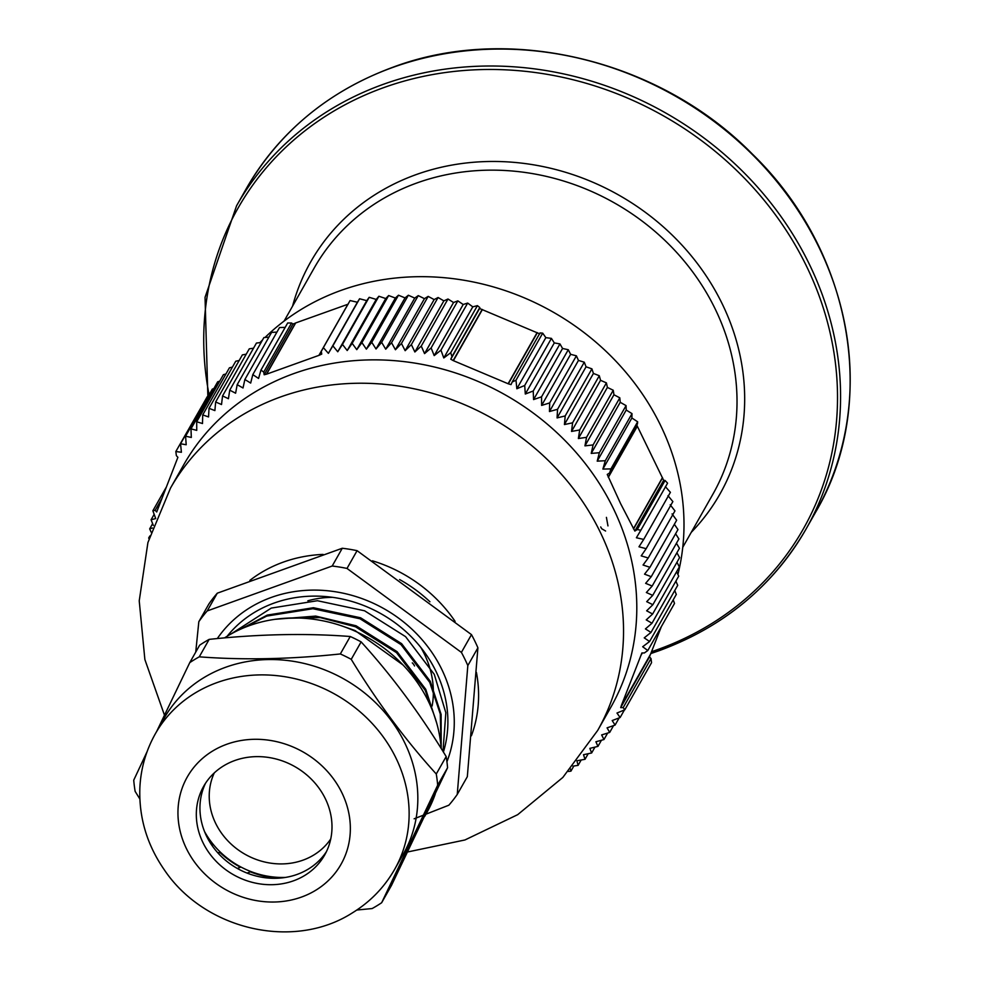 <?xml version="1.0" encoding="UTF-8"?>
<svg xmlns="http://www.w3.org/2000/svg" width="981" height="981" viewBox="0 0 981 981"><rect width="100%" height="100%" fill="white"/><g stroke="black" fill="none" stroke-linecap="round" stroke-linejoin="round"><path stroke-width="1.47" d="M414.534 665.964A9.822 8.78 -150.4 0 0 412.278 662.862M164.452 715.112L144.869 659.514L139.228 600.838L147.923 542.53L170.51 488.084L183.778 464.712A245.569 219.376 29.6 0 1 399.99 361.167A245.569 219.376 29.6 0 1 613.26 508.281A245.569 219.376 29.6 0 1 610.942 707.068L597.674 730.453L562.836 777.442L517.686 814.671L464.933 839.969L407.667 851.962M217.291 593.186A155.525 138.946 -150.4 0 0 208.904 603.94L198.824 621.696A155.525 138.946 29.6 0 1 207.212 610.942L217.291 593.186L342.271 548.256A155.525 138.946 -150.4 0 1 357.084 550.672L471.481 634.633A155.525 138.946 -150.4 0 1 477.906 647.803L467.324 776.694L457.244 794.451A155.525 138.946 29.6 0 1 448.857 805.205L414.129 818.804M477.906 647.803L467.827 665.572A155.525 138.946 29.6 0 0 464.773 658.925A155.525 138.946 29.6 0 0 461.401 652.402L471.481 634.633M357.084 550.672L347.004 568.44A155.525 138.946 29.6 0 0 332.191 566.025L342.271 548.256M446.931 761.722A130.964 116.997 -150.4 0 0 441.72 669.263A130.964 116.997 -150.4 0 0 332.767 591.371A130.964 116.997 -150.4 0 0 217.316 638.557M461.401 652.402L347.004 568.44M332.191 566.025L207.212 610.942M198.824 621.696L195.734 652.107M457.244 794.451L467.827 665.572M227.163 636.24A124.415 111.147 29.6 0 1 378.458 612.328A124.415 111.147 29.6 0 1 443.4 752.047M284 618.337L320.223 617.601L355.49 626.773L396.508 652.647L425.19 690.317L434.681 716.62M243.178 628.061L266.746 616.08L312.878 608.723L360.027 618.778L401.045 644.652L429.727 682.322L440.31 714.045L441.033 746.823M230.842 634.094L271.283 608.085L317.415 600.728L364.564 610.783L405.582 636.657L434.264 674.327L445.828 712.697L442.995 751.409M275.023 619.318L315.735 616.093L356.054 625.78L397.072 651.654L425.754 689.324L436.68 723.046M240.86 629.066L267.31 615.087L313.442 607.717L360.591 617.785L401.609 643.659L430.291 681.317L441.119 714.426L441.192 748.515M153.355 525.448L151.086 519.771L155.709 518.569L152.864 510.77L155.194 510.304L156.702 511.984L177.892 457.318L176.372 455.638L175.832 451.53L181.411 452.266L180.541 443.768L186.194 444.749L185.593 436.202L191.32 437.452L190.976 428.869L196.752 430.377L196.691 421.769L202.503 423.534L202.711 414.914L208.548 416.937L209.027 408.317L214.888 410.598L215.648 401.989L221.522 404.528L222.552 395.919L228.426 398.727L229.738 390.156L235.599 393.209L237.181 384.675L243.018 387.986L244.87 379.5L250.67 383.068L252.804 374.632L258.567 378.445L260.958 370.082L263.73 372.057L264.171 374.767L266.673 374.141L319.132 355.294L321.743 354.08L321.302 351.357L323.362 347.642L328.39 353.344L332.866 345.852L337.758 351.762L342.467 344.417L347.213 350.536L352.167 343.338L356.765 349.653L361.928 342.627L366.367 349.15L371.762 342.295L376.03 348.991L381.634 342.32L385.717 349.199L391.542 342.712L395.429 349.763L401.45 343.473L405.153 350.695L411.37 344.601L414.865 351.983L421.266 346.097L424.552 353.614L431.125 347.948L434.191 355.613L440.947 350.156L443.792 357.955L450.696 352.731L451.971 356.581L450.782 359.23L453.32 360.64L508.207 383.779L511.027 384.626L512.205 381.977L515.981 380.248L516.852 388.758L524.7 385.472L525.301 394.019L533.235 391.002L533.566 399.586L541.561 396.815L541.635 405.423L549.679 402.921L549.47 411.542L557.551 409.285L557.073 417.918L565.191 415.932L564.431 424.552L572.573 422.823L571.543 431.432L579.697 429.96L578.385 438.532L586.54 437.33L584.958 445.865L593.088 444.92L591.236 453.406L599.342 452.719L597.221 461.156L605.302 460.714L602.898 469.077L610.93 468.893L609.63 472.928L607.251 474.448L620.581 503.584L634.854 531.064L637.245 529.532L640.851 530.243L636.387 537.747L643.695 539.427L638.974 546.785L646.148 548.686L641.206 555.871L648.233 557.981L643.058 565.007L649.937 567.312L644.542 574.167L651.249 576.669L645.633 583.339L652.181 586.025L646.356 592.512L652.721 595.381L646.7 601.672L652.868 604.713L646.651 610.807L652.635 614.008L646.234 619.882L651.997 623.242L645.424 628.919L650.992 632.426L644.235 637.871L649.581 641.513L642.678 646.737L647.803 650.526L644.37 652.954L641.893 652.954L621.427 705.327L620.703 707.62L623.18 707.62L624.836 709.766L616.975 713.04L620.127 717.528L612.193 720.557L615.075 725.082L607.08 727.853L609.692 732.427L601.635 734.928L603.977 739.527L595.896 741.771L597.956 746.382L589.839 748.368L591.641 752.979L583.499 754.708L585.019 759.306L576.865 760.778L578.116 765.364L572.916 766.149M151.074 532.082L149.676 528.869L152.46 527.986M149.002 538.765L149.284 537.809M570.476 769.006L570.93 771.14L568.342 771.446M640.851 530.243L667.571 483.155L665.069 480.494L637.245 529.532M647.803 650.526L674.511 603.425L673.224 599.869M624.836 709.766L651.556 662.678L651.004 658.57L623.18 707.62M323.362 347.642L350.082 300.554L357.391 302.246L328.39 353.344M451.971 356.581L479.795 307.531L477.416 305.643L472.781 306.845L467.667 303.068L463.191 304.502L457.845 300.86L453.541 302.516L447.986 299.009L443.853 300.873L438.078 297.513L434.142 299.585L428.17 296.385L424.43 298.665L418.249 295.624L414.718 298.101L408.354 295.232L405.018 297.893L398.482 295.207L395.355 298.04L388.648 295.539L385.754 298.555L378.887 296.25L376.214 299.426L369.187 297.317L366.747 300.652L359.586 298.764L357.391 302.246M450.696 352.731L477.416 305.643M515.981 380.248L542.701 333.16L540.028 332.927L512.205 381.977M609.63 472.928L637.454 423.878L637.65 421.805L631.887 417.98L632.009 413.626L626.209 410.046L626.062 405.619L620.225 402.308L619.808 397.832L613.947 394.767L613.248 390.242L607.386 387.434L606.417 382.872L600.544 380.321L599.293 375.735L593.431 373.442L591.911 368.844L586.062 366.808L584.271 362.197L578.459 360.432L576.399 355.821L570.623 354.325L568.281 349.726L562.567 348.476L559.955 343.914L554.302 342.921L551.42 338.384L545.841 337.648L542.701 333.16M610.93 468.893L637.65 421.805M263.73 372.057L291.553 323.007L287.678 322.982L260.958 370.082M175.832 451.53L202.944 404.27M155.194 510.304L161.681 498.863M152.864 510.77L165.997 487.643M539.808 333.896L479.574 308.5L479.795 307.531M665.069 480.494L663.647 480.334L636.779 425.08M643.695 539.427L670.403 492.339L665.376 486.637M646.148 548.686L672.868 501.585L667.975 495.675M648.233 557.981L674.953 510.893L670.207 504.774M649.937 567.312L676.657 520.224L672.059 513.909M651.249 576.669L677.969 529.581L674.352 524.271M652.181 586.025L678.901 538.937L675.602 533.75M652.721 595.381L679.441 548.293L676.449 543.253M652.868 604.713L679.588 557.625L676.902 552.757M652.635 614.008L679.343 566.92L676.964 562.248M651.997 623.242L678.717 576.154L676.62 571.715M650.992 632.426L677.699 585.338L675.884 581.157M649.581 641.513L676.301 594.425L674.744 590.537M621.598 705.253L650.538 654.241L661.39 626.565M651.004 658.57L649.496 656.89L650.428 654.229M208.242 396.299L207.261 396.667L180.541 443.768M213.833 388.586L212.313 389.114L185.593 436.202M219.732 381.143L217.696 381.781L190.976 428.869M225.937 373.969L223.398 374.681L196.691 421.769M232.423 367.09L229.419 367.826L202.711 414.914M239.192 360.493L235.747 361.229L209.027 408.317M246.231 354.19L242.368 354.889L215.648 401.989M253.539 348.194L249.272 348.831L222.552 395.919M261.093 342.516L256.446 343.056L229.738 390.156M268.892 337.145L263.889 337.587L237.181 384.675M276.924 332.105L271.59 332.4L244.87 379.5M285.177 327.396L279.524 327.531L252.804 374.632M295.661 323.043L292.951 324.049L291.553 323.007M348.132 304.184L295.673 322.945L266.722 373.969M265.017 337.489A245.569 219.376 29.6 0 1 660.458 425.116A245.569 219.376 29.6 0 1 677.908 574.425M676.301 580.421A245.569 219.376 29.6 0 1 676.007 581.439M259.904 342.651A245.569 219.376 29.6 0 1 262.577 339.904M662.457 477.6L633.518 528.612M662.42 477.673L633.419 528.771M633.628 528.82L662.555 477.821M642.31 652.954L640.936 655.382M640.838 655.602L642.347 652.954M570.93 771.14L573.848 766.002M578.116 765.364L581.157 760.005M585.019 759.306L588.195 753.715M591.641 752.979L594.964 747.117M609.692 732.427L613.542 725.621M615.075 725.082L619.146 717.908M620.127 717.528L624.431 709.925M603.977 739.527L607.644 733.065M597.956 746.382L601.451 740.226M621.525 705.449L650.452 654.462M347.961 304.147L319.021 355.171M319.254 355.073L321.314 351.431M366.747 300.652L337.758 351.762M332.866 345.852L359.586 298.764M342.467 344.417L369.187 297.317M381.634 342.32L408.354 295.232M405.018 297.893L376.03 348.991M371.762 342.295L398.482 295.207M391.542 342.712L418.249 295.624M414.718 298.101L385.717 349.199M395.355 298.04L366.367 349.15M361.928 342.627L388.648 295.539M385.754 298.555L356.765 349.653M352.167 343.338L378.887 296.25M376.214 299.426L347.213 350.536M424.43 298.665L395.429 349.763M411.37 344.601L438.078 297.513M434.142 299.585L405.153 350.695M401.45 343.473L428.17 296.385M443.853 300.873L414.865 351.983M421.266 346.097L447.986 299.009M463.191 304.502L434.191 355.613M431.125 347.948L457.845 300.86M440.947 350.156L467.667 303.068M453.541 302.516L424.552 353.614M482.174 309.432L453.247 360.419M482.309 309.542L453.32 360.64M472.781 306.845L443.792 357.955M453.467 360.53L482.407 309.518M537.122 332.584L508.183 383.608M537.196 332.682L508.207 383.779M508.416 383.694L537.355 332.694M554.302 342.921L525.301 394.019M524.7 385.472L551.42 338.384M533.235 391.002L559.955 343.914M545.841 337.648L516.852 388.758M565.191 415.932L591.911 368.844M586.062 366.808L557.073 417.918M557.551 409.285L584.271 362.197M572.573 422.823L599.293 375.735M593.431 373.442L564.431 424.552M578.459 360.432L549.47 411.542M549.679 402.921L576.399 355.821M570.623 354.325L541.635 405.423M541.561 396.815L568.281 349.726M562.567 348.476L533.566 399.586M600.544 380.321L571.543 431.432M586.54 437.33L613.248 390.242M607.386 387.434L578.385 438.532M579.697 429.96L606.417 382.872M613.947 394.767L584.958 445.865M593.088 444.92L619.808 397.832M626.209 410.046L597.221 461.156M599.342 452.719L626.062 405.619M605.302 460.714L632.009 413.626M620.225 402.308L591.236 453.406M637.27 425.962L608.33 476.962M637.258 426.085L608.257 477.183M631.887 417.98L602.898 469.077M608.428 477.195L637.38 426.171M295.44 323.043L266.513 374.031M148.658 538.042L149.848 535.969M149.676 528.869L152.631 523.658M151.086 519.771L154.164 514.338M292.951 324.049L264.171 374.767M479.574 308.5L450.782 359.23M649.496 656.89L620.703 707.62M663.647 480.334L634.854 531.064M342.982 626.319L355.024 630.525L402.995 664.934M224.539 637.895A137.512 122.858 29.6 0 1 361.989 634.462A137.512 122.858 29.6 0 1 441.156 748.454M435.221 794.107A137.512 122.858 29.6 0 1 426.956 812.391L424.638 816.474M447.569 767.743L437.673 785.192L381.646 902.741L391.542 885.291L447.569 767.743A156.347 139.67 -150.4 0 0 446.171 756.547C420.211 713.898 391.873 675.676 361.131 641.881A156.347 139.67 -150.4 0 0 350.242 636.497C305.962 633.113 258.935 634.082 209.161 639.379A156.347 139.67 -150.4 0 0 199.658 645.179L189.762 662.629A156.347 139.67 29.6 0 1 199.266 656.829C243.533 660.201 290.56 659.244 340.333 653.947L350.242 636.497M361.131 641.881L351.235 659.33C377.195 701.979 405.545 740.214 436.275 773.997L446.171 756.547M209.161 639.379L199.266 656.829M139.842 798.975L135.133 791.373A156.347 139.67 29.6 0 1 133.735 780.177L147.089 751.667M156.666 731.458L189.762 662.629M381.646 902.741A156.347 139.67 29.6 0 1 376.962 905.745A156.347 139.67 29.6 0 1 372.142 908.553L356.839 910.025M340.333 653.947A156.347 139.67 29.6 0 1 351.235 659.33M164.146 718.264A137.512 122.858 29.6 0 1 344.38 679.269A137.512 122.858 29.6 0 1 403.363 853.973L394.656 869.338A137.512 122.858 29.6 0 0 335.674 694.622A137.512 122.858 29.6 0 0 155.439 733.616L164.146 718.264M436.275 773.997A156.347 139.67 29.6 0 1 437.673 785.192M326.379 851.741A69.577 62.159 29.6 0 1 308.402 869.031A69.577 62.159 29.6 0 1 225.679 860.411A69.577 62.159 29.6 0 1 205.556 783.194M304.772 875.432A69.577 62.159 29.6 0 1 220.492 865.475A69.577 62.159 29.6 0 1 203.643 786.333A69.577 62.159 29.6 0 1 294.827 766.602A69.577 62.159 29.6 0 1 324.674 855.003A69.577 62.159 29.6 0 1 304.772 875.432M204.514 831.508A81.852 73.121 -150.4 0 0 285.446 877.419M214.287 772.893A67.125 59.964 -150.4 0 0 245.078 854.292A67.125 59.964 -150.4 0 0 330.744 838.963M207.604 838.215A85.948 76.788 -150.4 0 0 212.73 844.874L211.565 844.825M247.089 873.09L250.327 871.839A85.948 76.788 -150.4 0 0 274.361 877.872L273.944 878.314M277.954 878.216L278.432 877.394M217.598 852.587L220.161 852.697A85.948 76.788 -150.4 0 0 240.443 867.241L237.328 868.455M274.361 877.872L274.778 877.137M212.73 844.874L213.085 844.236M682.751 547.324L712.893 494.203A229.198 204.759 -150.4 0 0 673.297 248.831A229.198 204.759 -150.4 0 0 416.9 182.969A229.198 204.759 -150.4 0 0 314.202 268.009L284.073 321.118M292.559 306.17A235.256 210.179 29.6 0 1 619.011 195.219A235.256 210.179 29.6 0 1 691.237 532.364M651.543 651.703A324.993 290.339 -150.4 0 0 657.662 649.581A324.993 290.339 -150.4 0 0 806.37 265.912A324.993 290.339 -150.4 0 0 383.596 87.665A324.993 290.339 -150.4 0 0 209.088 394.791M246.157 188.879C279.377 131.662 328.377 91.086 393.148 67.149C509.801 23.397 660.041 59.841 752.488 154.189C852.44 250.989 879.54 403.878 815.714 512.021A327.421 292.51 -150.4 0 0 759.159 161.485A327.421 292.51 -150.4 0 0 392.878 67.395A327.421 292.51 -150.4 0 0 246.157 188.879L236.556 205.814A327.421 292.51 29.6 0 1 383.277 84.329A327.421 292.51 29.6 0 1 749.545 178.407A327.421 292.51 29.6 0 1 806.1 528.955A327.421 292.51 29.6 0 1 659.391 650.44M606.417 517.367L607.962 525.902M605.596 531.015L601.672 528.71L600.703 526.944M170.51 488.084A245.569 219.376 29.6 0 1 386.722 384.54A245.569 219.376 29.6 0 1 600.004 531.665A245.569 219.376 29.6 0 1 597.674 730.453M476.423 672.414A139.793 124.894 29.6 0 1 471.407 735.775M249.836 580.421A139.793 124.894 29.6 0 1 323.08 554.412M372.388 560.801A139.793 124.894 29.6 0 1 455.11 621.39M399.598 579.538A135.881 121.386 29.6 0 1 429.936 601.77M420.763 647.386A93.857 83.851 29.6 0 1 424.368 654.069A93.857 83.851 29.6 0 1 432.143 705.964M307.85 600.801A93.857 83.851 29.6 0 1 332.559 597.343M315.759 890.245A88.4 78.971 29.6 0 1 178.554 822.409A88.4 78.971 29.6 0 1 298.15 749.337A88.4 78.971 29.6 0 1 315.759 890.245M815.714 512.021L806.1 528.955C772.893 586.184 723.892 626.761 659.109 650.697L650.82 653.542M236.556 205.814L205.041 297.341L207.862 396.447M155.439 733.616C146.046 750.306 140.859 768.27 139.878 787.522C138.775 817.345 146.966 844.825 164.428 870C204.379 929.51 293.098 950.822 352.253 912.955C370.156 901.956 384.282 887.413 394.656 869.338"/></g></svg>
